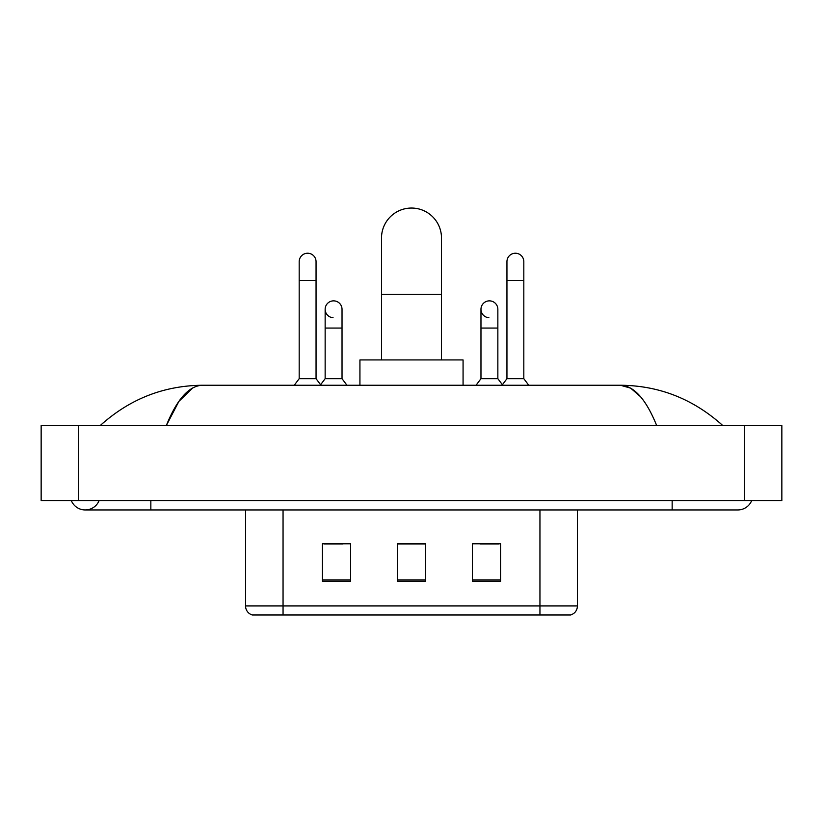 <?xml version="1.0" encoding="UTF-8"?>
<svg xmlns="http://www.w3.org/2000/svg" width="823" height="823" viewBox="0 0 823 823"><rect width="100%" height="100%" fill="white"/><g stroke="black" fill="none" stroke-linecap="round" stroke-linejoin="round"><path stroke-width="1.23" d="M245.542 605.954L283.05 605.954L283.05 614.956L539.95 614.956L539.95 605.954L577.458 605.954C577.19 610.45 574.948 613.454 570.699 614.956L252.301 614.956A9.372 9.372 0 0 1 245.542 605.954L245.542 509.951M500.569 581.295L500.569 543.797L472.443 543.797L472.443 581.295L500.569 581.295M350.557 581.295L350.557 543.797L322.431 543.797L322.431 581.295L350.557 581.295M425.563 581.295L425.563 543.797L397.437 543.797L397.437 581.295L425.563 581.295M324.211 543.982L342.965 543.982M480.035 543.982L498.789 543.982M425.563 543.982L397.437 543.982M71.313 500.569A14.999 14.999 0 0 0 99.12 500.569A14.999 14.999 0 0 1 71.313 500.569A14.999 14.999 0 0 0 85.222 509.951A14.999 14.999 0 0 1 71.313 500.569M751.687 500.569A14.999 14.999 0 0 1 737.778 509.951A14.999 14.999 0 0 0 751.687 500.569A14.999 14.999 0 0 1 737.778 509.951A14.999 14.999 0 0 0 751.687 500.569M656.692 425.563C645.942 399.083 633.864 385.648 620.46 385.246L202.54 385.246C189.136 385.648 177.058 399.083 166.308 425.563L178.93 401.326L192.808 387.89M78.658 425.563L781.85 425.563L781.85 500.569L41.15 500.569L41.15 425.563L78.658 425.563L78.658 500.569M719.59 422.672L722.779 425.563C693.275 398.99 659.161 385.545 620.46 385.246L630.675 388.158L640.469 396.655M103.41 422.672L100.221 425.563C129.592 399.042 163.695 385.606 202.54 385.246M381.502 359.929L381.502 238.042A29.998 29.998 0 0 1 411.5 208.044A29.998 29.998 0 0 1 441.498 238.042A29.998 29.998 0 0 0 411.5 208.044M441.498 359.929L441.498 238.042M463.071 385.246L463.071 359.929L359.929 359.929L359.929 385.246M299.181 280.427L316.053 280.427L316.053 378.683L299.181 378.683L299.181 261.673A8.436 8.436 0 0 1 308.141 253.247A8.436 8.436 0 0 1 316.053 261.673A8.436 8.436 0 0 0 308.141 253.247M299.181 378.683L294.253 385.246M316.053 378.683L320.98 385.246M506.947 280.427L523.819 280.427L523.819 378.683L506.947 378.683L506.947 261.673A8.436 8.436 0 0 1 515.918 253.247A8.436 8.436 0 0 1 523.819 261.673A8.436 8.436 0 0 0 515.918 253.247M506.947 378.683L502.02 385.246M523.819 378.683L528.747 385.246M333.058 317.719A8.436 8.436 0 0 1 325.147 309.304A8.436 8.436 0 0 1 334.117 300.879A8.436 8.436 0 0 1 342.029 309.304L342.029 328.058L325.147 328.058L325.147 309.304M342.029 328.058L342.029 378.683L325.147 378.683L325.147 328.058M325.147 378.683L320.6 384.742M342.029 378.683L346.946 385.246M488.883 317.719A8.436 8.436 0 0 1 480.971 309.304A8.436 8.436 0 0 1 489.942 300.879A8.436 8.436 0 0 1 497.853 309.304L497.853 328.058L480.971 328.058L480.971 309.304M497.853 328.058L497.853 378.683L480.971 378.683L480.971 328.058M480.971 378.683L476.054 385.246M497.853 378.683L502.4 384.742M283.05 509.951L283.05 605.954L539.95 605.954L539.95 509.951M425.563 579.999L397.437 579.999M350.557 579.999L322.431 579.999M500.569 579.999L472.443 579.999M672.154 500.569L672.154 509.951L737.778 509.951M150.846 500.569L150.846 509.951L672.154 509.951M744.342 425.563L744.342 500.569M381.502 294.305L441.498 294.305M577.458 605.954L577.458 509.951M150.846 509.951L85.222 509.951M316.053 280.427L316.053 261.673M523.819 280.427L523.819 261.673"/></g></svg>
